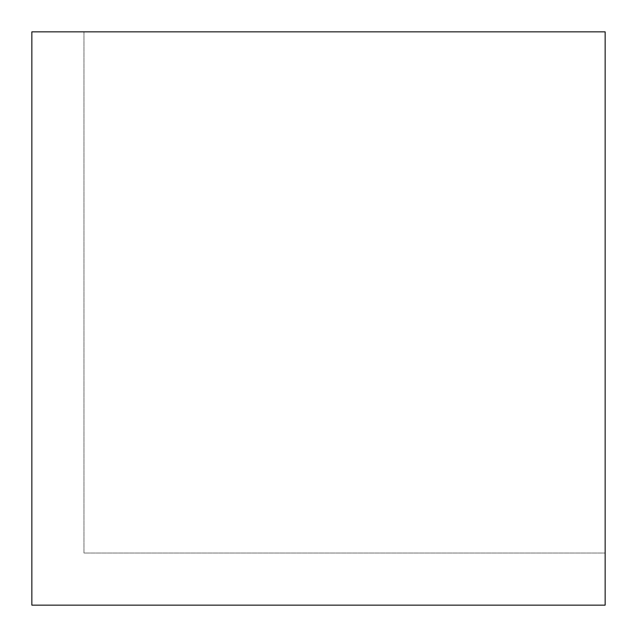 <?xml version="1.0" encoding="UTF-8"?>
<svg xmlns="http://www.w3.org/2000/svg" width="637" height="637" viewBox="0 0 637 637"><rect width="100%" height="100%" fill="white"/><g stroke="black" fill="none" stroke-linecap="round" stroke-linejoin="round"><path stroke-width="0.48" stroke-dasharray="3.19 2.39" d="M31.85 605.15L605.15 605.15L605.15 553.035L83.965 553.035L83.965 31.85L31.85 31.85L31.85 605.15M83.965 31.85L83.965 553.035L605.15 553.035L605.15 31.85L83.965 31.85"/><path stroke-width="0.96" d="M605.15 31.85L31.85 31.85L31.85 605.15L605.15 605.15L605.15 31.85"/></g></svg>
